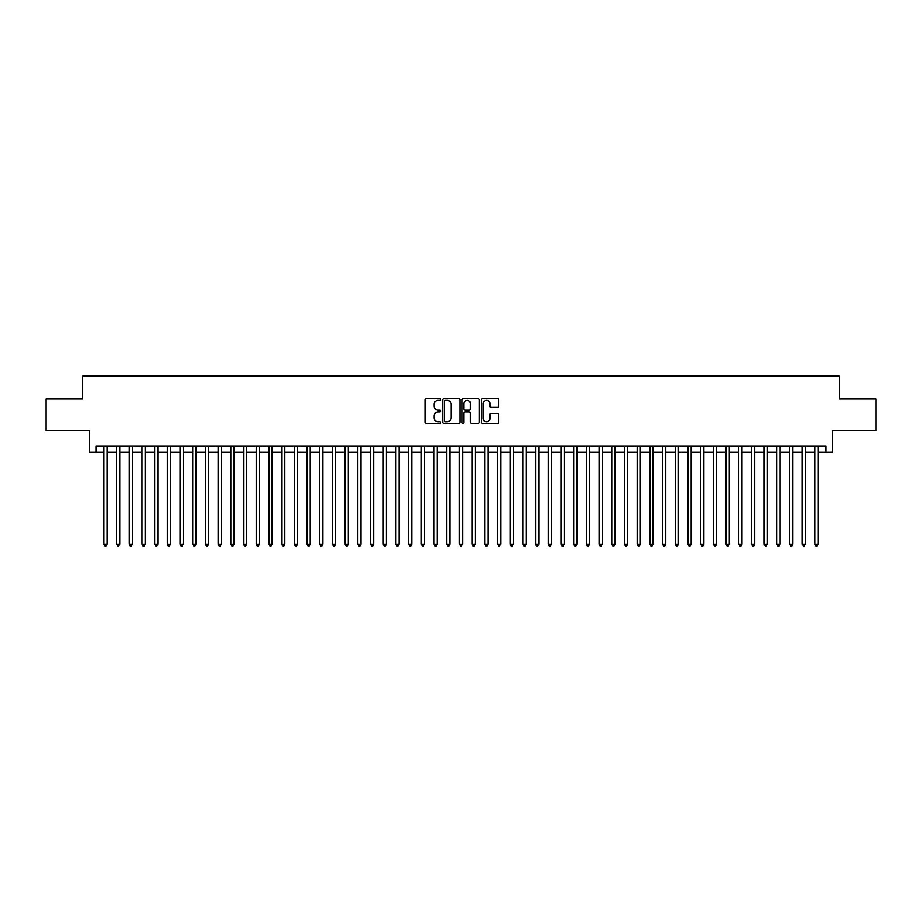 <?xml version="1.0" encoding="UTF-8"?>
<svg xmlns="http://www.w3.org/2000/svg" width="922" height="922" viewBox="0 0 922 922"><rect width="100%" height="100%" fill="white"/><g stroke="black" fill="none" stroke-linecap="round" stroke-linejoin="round"><path stroke-width="1.38" d="M440.681 399.445A0.876 0.876 0 0 0 439.817 398.569L426.563 398.569A1.245 1.245 0 0 0 425.319 399.814L425.319 422.253A1.245 1.245 0 0 0 426.563 423.498L439.817 423.498A0.876 0.876 0 0 0 440.681 422.622A0.876 0.876 0 0 0 439.817 421.757L438.1 421.757A3.988 3.988 0 0 1 434.112 417.77L434.112 415.891A3.988 3.988 0 0 1 438.1 411.904L439.817 411.904A0.876 0.876 0 0 0 440.681 411.039A0.876 0.876 0 0 0 439.817 410.163L438.1 410.163A3.988 3.988 0 0 1 434.112 406.176L434.112 404.309A3.988 3.988 0 0 1 438.1 400.321L439.817 400.321A0.876 0.876 0 0 0 440.681 399.445M497.431 407.363A1.245 1.245 0 0 0 498.675 406.106L498.675 399.814A1.245 1.245 0 0 0 497.431 398.569L482.713 398.569A1.245 1.245 0 0 0 481.468 399.814L481.468 422.253A1.245 1.245 0 0 0 482.713 423.498L497.431 423.498A1.245 1.245 0 0 0 498.675 422.253L498.675 414.646A1.245 1.245 0 0 0 497.431 413.402L491.126 413.402A1.245 1.245 0 0 0 489.882 414.646L489.882 418.415A3.331 3.331 0 0 1 486.551 421.757A3.331 3.331 0 0 1 483.22 418.415L483.22 403.652A3.331 3.331 0 0 1 486.551 400.321A3.331 3.331 0 0 1 489.882 403.652L489.882 406.106A1.245 1.245 0 0 0 491.126 407.363L497.431 407.363M95.934 452.299L95.934 445.948L826.066 445.948L826.066 452.299L832.405 452.299L832.405 430.712L875.9 430.712L875.9 398.972L839.389 398.972L839.389 376.118L82.611 376.118L82.611 398.972L46.1 398.972L46.1 430.712L89.595 430.712L89.595 452.299L103.875 452.299M459.905 399.814A1.245 1.245 0 0 0 458.66 398.569L443.955 398.569A1.245 1.245 0 0 0 442.71 399.814L442.71 422.253A1.245 1.245 0 0 0 443.955 423.498L458.66 423.498A1.245 1.245 0 0 0 459.905 422.253L459.905 399.814M463.34 398.569L478.045 398.569A1.245 1.245 0 0 1 479.29 399.814L479.29 422.253A1.245 1.245 0 0 1 478.045 423.498L471.753 423.498A1.245 1.245 0 0 1 470.508 422.253L470.508 413.148A1.245 1.245 0 0 0 469.252 411.904L465.08 411.904A1.245 1.245 0 0 0 463.835 413.148L463.835 422.622A0.876 0.876 0 0 1 462.959 423.498A0.876 0.876 0 0 1 462.095 422.622L462.095 399.814A1.245 1.245 0 0 1 463.34 398.569M107.044 452.299L116.575 452.299M119.745 452.299L129.276 452.299M132.445 452.299L141.965 452.299M145.146 452.299L154.666 452.299M157.835 452.299L167.366 452.299M170.535 452.299L180.067 452.299M183.236 452.299L192.756 452.299M195.937 452.299L205.456 452.299M208.637 452.299L218.157 452.299M221.326 452.299L230.857 452.299M234.027 452.299L243.546 452.299M246.727 452.299L256.247 452.299M259.428 452.299L268.947 452.299M272.117 452.299L281.648 452.299M284.817 452.299L294.337 452.299M297.518 452.299L307.038 452.299M310.218 452.299L319.738 452.299M322.907 452.299L332.439 452.299M335.608 452.299L345.128 452.299M348.309 452.299L357.828 452.299M361.009 452.299L370.529 452.299M373.698 452.299L383.229 452.299M386.399 452.299L395.918 452.299M399.099 452.299L408.619 452.299M411.8 452.299L421.319 452.299M424.489 452.299L434.02 452.299M437.189 452.299L446.721 452.299M449.89 452.299L459.41 452.299M462.59 452.299L472.11 452.299M475.279 452.299L484.811 452.299M487.98 452.299L497.511 452.299M500.681 452.299L510.2 452.299M513.381 452.299L522.901 452.299M526.082 452.299L535.601 452.299M538.771 452.299L548.302 452.299M551.471 452.299L560.991 452.299M564.172 452.299L573.691 452.299M576.872 452.299L586.392 452.299M589.561 452.299L599.093 452.299M602.262 452.299L611.782 452.299M614.962 452.299L624.482 452.299M627.663 452.299L637.183 452.299M640.352 452.299L649.883 452.299M653.053 452.299L662.572 452.299M665.753 452.299L675.273 452.299M678.454 452.299L687.973 452.299M691.143 452.299L700.674 452.299M703.843 452.299L713.363 452.299M716.544 452.299L726.063 452.299M729.244 452.299L738.764 452.299M741.933 452.299L751.465 452.299M754.634 452.299L764.165 452.299M767.335 452.299L776.854 452.299M780.035 452.299L789.555 452.299M792.724 452.299L802.255 452.299M805.425 452.299L814.956 452.299M818.125 452.299L826.066 452.299M445.326 400.321A0.876 0.876 0 0 0 444.45 401.185L444.45 420.881A0.876 0.876 0 0 0 445.326 421.757L447.135 421.757A3.988 3.988 0 0 0 451.123 417.77L451.123 404.309A3.988 3.988 0 0 0 447.135 400.321L445.326 400.321M470.508 403.709A3.331 3.331 0 0 0 467.166 400.378A3.331 3.331 0 0 0 463.835 403.709L463.835 408.919A1.245 1.245 0 0 0 465.08 410.163L469.252 410.163A1.245 1.245 0 0 0 470.508 408.919L470.508 403.709M107.044 445.948L107.044 544.234L103.875 544.234L103.875 445.948M107.044 544.234L106.099 545.882L104.831 545.882L103.875 544.234M119.745 445.948L119.745 544.234L116.575 544.234L116.575 445.948M119.745 544.234L118.8 545.882L117.52 545.882L116.575 544.234M132.445 445.948L132.445 544.234L129.276 544.234L129.276 445.948M132.445 544.234L131.489 545.882L130.221 545.882L129.276 544.234M145.146 445.948L145.146 544.234L141.965 544.234L141.965 445.948M145.146 544.234L144.189 545.882L142.922 545.882L141.965 544.234M157.835 445.948L157.835 544.234L154.666 544.234L154.666 445.948M157.835 544.234L156.89 545.882L155.622 545.882L154.666 544.234M170.535 445.948L170.535 544.234L167.366 544.234L167.366 445.948M170.535 544.234L169.59 545.882L168.311 545.882L167.366 544.234M183.236 445.948L183.236 544.234L180.067 544.234L180.067 445.948M183.236 544.234L182.279 545.882L181.012 545.882L180.067 544.234M195.937 445.948L195.937 544.234L192.756 544.234L192.756 445.948M195.937 544.234L194.98 545.882L193.712 545.882L192.756 544.234M208.637 445.948L208.637 544.234L205.456 544.234L205.456 445.948M208.637 544.234L207.68 545.882L206.413 545.882L205.456 544.234M221.326 445.948L221.326 544.234L218.157 544.234L218.157 445.948M221.326 544.234L220.381 545.882L219.102 545.882L218.157 544.234M234.027 445.948L234.027 544.234L230.857 544.234L230.857 445.948M234.027 544.234L233.07 545.882L231.802 545.882L230.857 544.234M246.727 445.948L246.727 544.234L243.546 544.234L243.546 445.948M246.727 544.234L245.771 545.882L244.503 545.882L243.546 544.234M259.428 445.948L259.428 544.234L256.247 544.234L256.247 445.948M259.428 544.234L258.471 545.882L257.203 545.882L256.247 544.234M272.117 445.948L272.117 544.234L268.947 544.234L268.947 445.948M272.117 544.234L271.172 545.882L269.904 545.882L268.947 544.234M284.817 445.948L284.817 544.234L281.648 544.234L281.648 445.948M284.817 544.234L283.861 545.882L282.593 545.882L281.648 544.234M297.518 445.948L297.518 544.234L294.337 544.234L294.337 445.948M297.518 544.234L296.561 545.882L295.294 545.882L294.337 544.234M310.218 445.948L310.218 544.234L307.038 544.234L307.038 445.948M310.218 544.234L309.262 545.882L307.994 545.882L307.038 544.234M322.907 445.948L322.907 544.234L319.738 544.234L319.738 445.948M322.907 544.234L321.962 545.882L320.695 545.882L319.738 544.234M335.608 445.948L335.608 544.234L332.439 544.234L332.439 445.948M335.608 544.234L334.651 545.882L333.384 545.882L332.439 544.234M348.309 445.948L348.309 544.234L345.128 544.234L345.128 445.948M348.309 544.234L347.352 545.882L346.084 545.882L345.128 544.234M361.009 445.948L361.009 544.234L357.828 544.234L357.828 445.948M361.009 544.234L360.053 545.882L358.785 545.882L357.828 544.234M373.698 445.948L373.698 544.234L370.529 544.234L370.529 445.948M373.698 544.234L372.753 545.882L371.485 545.882L370.529 544.234M386.399 445.948L386.399 544.234L383.229 544.234L383.229 445.948M386.399 544.234L385.454 545.882L384.174 545.882L383.229 544.234M399.099 445.948L399.099 544.234L395.918 544.234L395.918 445.948M399.099 544.234L398.143 545.882L396.875 545.882L395.918 544.234M411.8 445.948L411.8 544.234L408.619 544.234L408.619 445.948M411.8 544.234L410.843 545.882L409.575 545.882L408.619 544.234M424.489 445.948L424.489 544.234L421.319 544.234L421.319 445.948M424.489 544.234L423.544 545.882L422.276 545.882L421.319 544.234M437.189 445.948L437.189 544.234L434.02 544.234L434.02 445.948M437.189 544.234L436.244 545.882L434.965 545.882L434.02 544.234M449.89 445.948L449.89 544.234L446.721 544.234L446.721 445.948M449.89 544.234L448.933 545.882L447.666 545.882L446.721 544.234M462.59 445.948L462.59 544.234L459.41 544.234L459.41 445.948M462.59 544.234L461.634 545.882L460.366 545.882L459.41 544.234M475.279 445.948L475.279 544.234L472.11 544.234L472.11 445.948M475.279 544.234L474.334 545.882L473.067 545.882L472.11 544.234M487.98 445.948L487.98 544.234L484.811 544.234L484.811 445.948M487.98 544.234L487.035 545.882L485.756 545.882L484.811 544.234M500.681 445.948L500.681 544.234L497.511 544.234L497.511 445.948M500.681 544.234L499.724 545.882L498.456 545.882L497.511 544.234M513.381 445.948L513.381 544.234L510.2 544.234L510.2 445.948M513.381 544.234L512.425 545.882L511.157 545.882L510.2 544.234M526.082 445.948L526.082 544.234L522.901 544.234L522.901 445.948M526.082 544.234L525.125 545.882L523.857 545.882L522.901 544.234M538.771 445.948L538.771 544.234L535.601 544.234L535.601 445.948M538.771 544.234L537.826 545.882L536.546 545.882L535.601 544.234M551.471 445.948L551.471 544.234L548.302 544.234L548.302 445.948M551.471 544.234L550.515 545.882L549.247 545.882L548.302 544.234M564.172 445.948L564.172 544.234L560.991 544.234L560.991 445.948M564.172 544.234L563.215 545.882L561.947 545.882L560.991 544.234M576.872 445.948L576.872 544.234L573.691 544.234L573.691 445.948M576.872 544.234L575.916 545.882L574.648 545.882L573.691 544.234M589.561 445.948L589.561 544.234L586.392 544.234L586.392 445.948M589.561 544.234L588.616 545.882L587.349 545.882L586.392 544.234M602.262 445.948L602.262 544.234L599.093 544.234L599.093 445.948M602.262 544.234L601.305 545.882L600.038 545.882L599.093 544.234M614.962 445.948L614.962 544.234L611.782 544.234L611.782 445.948M614.962 544.234L614.006 545.882L612.738 545.882L611.782 544.234M627.663 445.948L627.663 544.234L624.482 544.234L624.482 445.948M627.663 544.234L626.706 545.882L625.439 545.882L624.482 544.234M640.352 445.948L640.352 544.234L637.183 544.234L637.183 445.948M640.352 544.234L639.407 545.882L638.139 545.882L637.183 544.234M653.053 445.948L653.053 544.234L649.883 544.234L649.883 445.948M653.053 544.234L652.096 545.882L650.828 545.882L649.883 544.234M665.753 445.948L665.753 544.234L662.572 544.234L662.572 445.948M665.753 544.234L664.797 545.882L663.529 545.882L662.572 544.234M678.454 445.948L678.454 544.234L675.273 544.234L675.273 445.948M678.454 544.234L677.497 545.882L676.229 545.882L675.273 544.234M691.143 445.948L691.143 544.234L687.973 544.234L687.973 445.948M691.143 544.234L690.198 545.882L688.93 545.882L687.973 544.234M703.843 445.948L703.843 544.234L700.674 544.234L700.674 445.948M703.843 544.234L702.898 545.882L701.619 545.882L700.674 544.234M716.544 445.948L716.544 544.234L713.363 544.234L713.363 445.948M716.544 544.234L715.587 545.882L714.319 545.882L713.363 544.234M729.244 445.948L729.244 544.234L726.063 544.234L726.063 445.948M729.244 544.234L728.288 545.882L727.02 545.882L726.063 544.234M741.933 445.948L741.933 544.234L738.764 544.234L738.764 445.948M741.933 544.234L740.988 545.882L739.721 545.882L738.764 544.234M754.634 445.948L754.634 544.234L751.465 544.234L751.465 445.948M754.634 544.234L753.689 545.882L752.41 545.882L751.465 544.234M767.335 445.948L767.335 544.234L764.165 544.234L764.165 445.948M767.335 544.234L766.378 545.882L765.11 545.882L764.165 544.234M780.035 445.948L780.035 544.234L776.854 544.234L776.854 445.948M780.035 544.234L779.078 545.882L777.811 545.882L776.854 544.234M792.724 445.948L792.724 544.234L789.555 544.234L789.555 445.948M792.724 544.234L791.779 545.882L790.511 545.882L789.555 544.234M805.425 445.948L805.425 544.234L802.255 544.234L802.255 445.948M805.425 544.234L804.48 545.882L803.2 545.882L802.255 544.234M818.125 445.948L818.125 544.234L814.956 544.234L814.956 445.948M818.125 544.234L817.169 545.882L815.901 545.882L814.956 544.234"/></g></svg>
